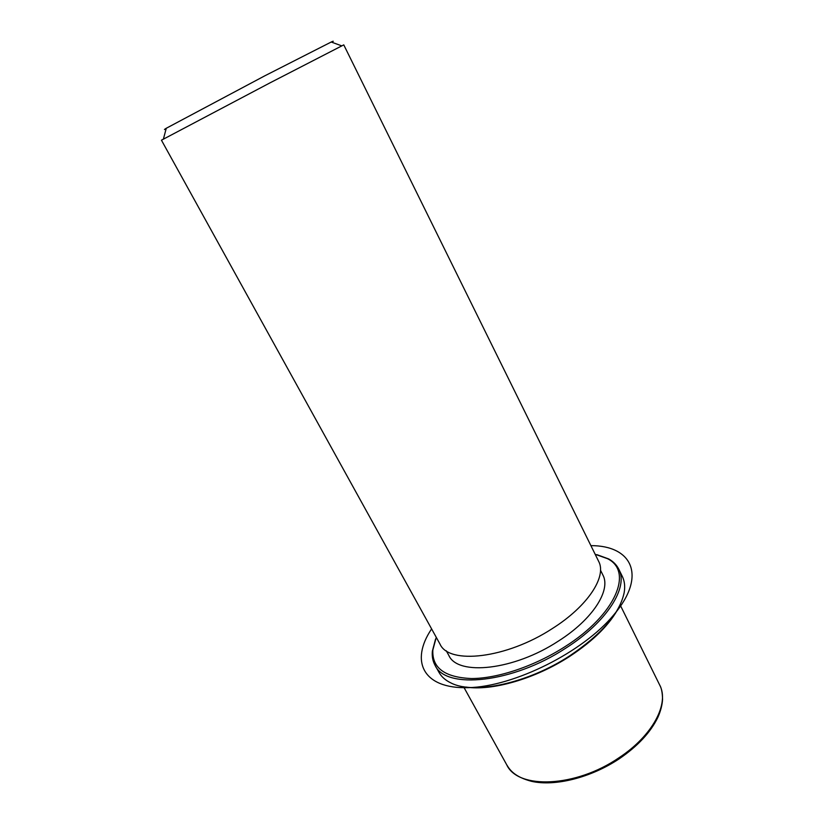 <?xml version="1.0" encoding="UTF-8"?>
<svg xmlns="http://www.w3.org/2000/svg" width="824" height="824" viewBox="0 0 824 824"><rect width="100%" height="100%" fill="white"/><g stroke="black" fill="none" stroke-linecap="round" stroke-linejoin="round"><path stroke-width="1.24" d="M600.48 570.146L602.849 574.936C611.264 590.087 592.827 619.339 558.26 641.175C513.918 670.355 457.845 676.144 448.843 655.451L446.258 650.775M598.605 561.257C607.051 576.45 587.924 606.165 552.276 628.599C506.523 658.551 449.018 664.937 440.037 644.152L161.442 140.193L270.087 82.822L343.773 44.877L598.605 561.257M331.784 42.23C333.957 40.932 333.772 40.86 331.217 42.024L264.679 75.88L166.273 128.266C163.852 129.698 163.801 129.883 166.118 128.843M619.061 606.969C610.327 623.953 593.908 640.413 569.786 656.337C535.353 678.801 491.835 691.254 465.9 687.041M597.019 554.696L608.771 558.981C613.355 561.577 616.692 564.986 618.793 569.209L622.347 576.491C624.571 581.033 625.2 586.327 624.221 592.363C619.998 612.994 601.85 634.14 569.775 655.791C527.69 683.426 473.697 694.859 450.955 682.952C445.444 680.305 441.448 676.772 438.986 672.353L435.041 665.267C432.775 661.136 431.879 656.45 432.363 651.207L435.546 639.105M595.155 554.284L607.453 558.662C633.481 571.31 616.105 614.436 564.842 646.758C534.611 666.173 497.696 678.533 471.503 678.543C444.733 677.431 431.858 667.904 432.858 649.94L436.267 637.343M618.793 569.209C628.702 587.151 607.103 621.945 565.81 648.128C512.662 683.199 445.681 689.832 435.041 665.267M431.611 628.908C409.992 660.817 422.506 689.091 468.392 687.659C513.97 686.649 583.227 652.041 613.859 614.766C647.293 575.461 631.771 545.57 590.89 545.632M620.111 604.847L659.653 684.96C669.582 703.263 652.958 735.461 619.04 757.72C575.626 787.61 518.018 789.536 506.77 764.888L463.552 686.701M331.217 42.024L341.702 45.835M166.273 128.266L163.41 139.05M659.653 684.96C661.466 687.875 662.434 692.706 662.558 699.473C662.177 705.272 660.611 711.236 657.851 717.385C650.61 732.299 637.797 746.081 619.391 758.698M619.288 758.77C591.035 777.619 555.18 786.632 531.727 781.379C514.65 776.95 509.778 769.874 506.77 764.888M432.858 649.94L432.363 651.207M607.453 558.662L608.771 558.981"/></g></svg>
